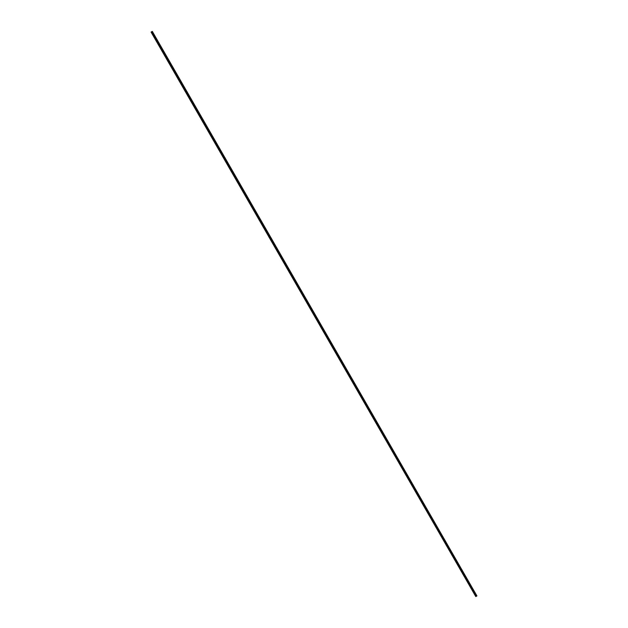 <?xml version="1.0" encoding="UTF-8"?>
<svg xmlns="http://www.w3.org/2000/svg" width="628" height="628" viewBox="0 0 628 628"><rect width="100%" height="100%" fill="white"/><g stroke="black" fill="none" stroke-linecap="round" stroke-linejoin="round"><path stroke-width="0.94" d="M152.149 31.533L151.089 32.106L152.149 31.533L476.848 595.909M475.781 596.561L476.574 596.129L151.976 31.643L151.183 32.067L475.781 596.561L151.089 32.106M151.144 32.067L152.259 31.431M476.574 596.129L152.015 31.612L151.183 32.067M151.976 31.643L476.597 596.105L152.015 31.612M476.911 595.894L152.314 31.4"/></g></svg>
